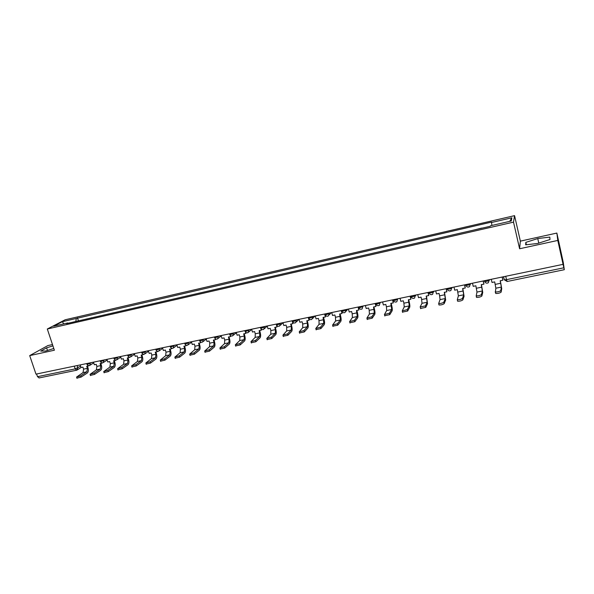 <?xml version="1.0" encoding="UTF-8"?>
<svg xmlns="http://www.w3.org/2000/svg" width="594" height="594" viewBox="0 0 594 594"><rect width="100%" height="100%" fill="white"/><g stroke="black" fill="none" stroke-linecap="round" stroke-linejoin="round"><path stroke-width="0.89" d="M52.495 344.557L47.884 345.574L29.7 355.606L35.982 374.131L563.067 264.345L557.796 240.436L556.86 233.063L520.366 241.134L514.553 215.644L65.147 319.78L47.305 329.002L513.513 222.134L519.601 248.76L557.796 240.436M556.86 233.063L563.283 262.503L564.3 269.706L507.098 281.497L506.504 279.655L563.847 267.79L564.3 269.706M29.7 355.606L54.381 350.222L47.305 329.002M39.197 377.881L37.496 376.678L75.186 368.881L80.606 366.164M36.59 374.005L37.496 376.678M563.847 267.79L563.067 264.345M481.712 228.089L473.834 230.034M463.35 232.447L455.539 234.236M445.233 236.605L437.518 238.38M427.376 240.711L419.758 242.456M409.778 244.75L402.249 246.48M392.434 248.738L384.994 250.445M375.341 252.658L367.99 254.351M358.486 256.534L351.225 258.204M341.877 260.35L334.697 261.999M325.497 264.115L318.399 265.741M309.34 267.82L302.331 269.431M293.414 271.48L286.479 273.077M277.702 275.089L270.849 276.663M262.206 278.653L255.435 280.205M246.926 282.157L240.221 283.702M231.846 285.625L225.215 287.147M216.966 289.04L210.41 290.548M202.287 292.411L195.797 293.904M187.801 295.745L181.385 297.215M173.5 299.027L167.152 300.482M159.385 302.272L153.111 303.712M145.456 305.472L139.248 306.898M131.712 308.628L125.564 310.038M118.132 311.746L112.051 313.142M104.737 314.827L98.715 316.208M91.498 317.864L85.543 319.23M91.097 317.953L91.469 317.753M491.943 225.438L491.483 222.512L511.85 217.805L511.286 220.99L490.473 225.779L490.332 226.247L66.558 323.596L67.768 322.95L53.653 326.203L62.363 321.688L76.284 318.473L75.809 321.465M491.483 222.512L491.624 222.067L76.284 318.473M514.553 215.644L513.513 222.134M520.366 241.134L519.601 248.76M525.66 244.839L537.778 243.436L549.999 239.508L549.806 237.095L537.756 238.558L525.824 242.374L525.66 244.839M52.933 345.879L46.607 347.839L40.741 351.091L45.686 351.017L53.809 348.485M78.43 320.864L77.45 317.857M511.85 217.805L509.689 221.362M63.721 323.886L62.363 321.688M526.366 244.758L525.824 242.374M538.773 243.117L537.756 238.558M47.483 350.46L46.607 347.839M491.283 279.299L492.025 282.454L494.698 281.905L495.864 288.209L495.403 291.966C497.705 292.025 499.495 291.572 500.779 290.607L501.136 292.129C499.858 293.094 498.062 293.547 495.76 293.488L495.21 291.854M502.138 277.042L502.88 280.212L500.185 280.769L501.366 287.088L500.779 290.607M502.88 280.212L502.272 277.012M501.136 292.129L501.722 288.587L500.326 280.739M472.482 283.212L473.232 286.345L475.868 285.796L476.975 292.07L476.202 295.871C478.43 295.931 480.197 295.478 481.496 294.52L481.86 296.027C480.561 296.993 478.794 297.438 476.566 297.379L476.351 297.141M483.174 280.992L483.917 284.132L481.266 284.682L482.395 290.963L481.496 294.52M483.917 284.132L483.338 280.955M481.86 296.027L482.751 292.448L481.437 284.645M453.964 287.073L454.722 290.176L457.313 289.642L458.375 295.871L457.291 299.718C459.452 299.777 461.196 299.324 462.511 298.374L462.875 299.866C461.56 300.824 459.823 301.269 457.655 301.21L457.454 300.965M464.493 284.882L465.251 287.993L462.637 288.536L463.714 294.78L462.511 298.374M465.251 287.993L464.694 284.838M462.875 299.866L464.07 296.257L462.837 288.498M435.721 290.874L436.486 293.948L439.04 293.421L439.634 295.827L440.05 299.614L438.669 303.504C440.763 303.564 442.485 303.111 443.815 302.168L444.186 303.653C442.849 304.603 441.134 305.049 439.033 304.989L438.847 304.729M446.094 288.714L446.859 291.803L444.282 292.337L445.307 298.544L443.815 302.168M446.859 291.803L446.324 288.662M444.186 303.653L445.671 300L444.512 292.285M417.745 294.617L418.518 297.668L421.035 297.149L421.636 299.532L422 303.304L420.144 306.972L425.401 305.903L425.772 307.373L420.515 308.442M427.97 292.486L428.734 295.552L426.202 296.079L427.175 302.249L425.401 305.903M428.734 295.552L428.222 292.434M425.772 307.373L427.539 303.697L426.462 296.02M400.037 298.307L400.816 301.329L403.296 300.816L403.898 303.185L404.21 306.942L402.249 310.914L407.269 309.585L407.64 311.041L402.457 312.095M410.112 296.206L410.885 299.25L408.382 299.762L409.311 305.895L407.269 309.585M410.885 299.25L410.395 296.146M407.64 311.041L409.682 307.336C410.001 306.356 409.838 304.499 409.199 301.767L408.672 299.703M382.588 301.938L383.368 304.945L385.81 304.432L386.427 306.786L386.679 310.521L384.444 314.53L389.397 313.209L389.775 314.657L384.674 315.689M392.515 299.873L393.287 302.888L390.83 303.4L391.713 309.496L389.397 313.209M393.287 302.888L392.827 299.807M389.775 314.657L392.077 310.914C392.448 309.934 392.315 308.093 391.676 305.375L391.149 303.334M365.392 305.524L366.179 308.501L368.584 308.004L369.201 310.328L369.409 314.048L366.906 318.094L371.799 316.788L372.178 318.221L367.144 319.238M375.17 303.482L375.957 306.474L373.529 306.979L374.369 313.038L371.799 316.788M375.957 306.474L375.512 303.415M372.178 318.221L374.74 314.449C375.156 313.469 375.044 311.627 374.406 308.932L373.871 306.905M348.44 309.051L349.227 312.006L351.603 311.516L352.22 313.825L352.383 317.53L349.614 321.614L354.455 320.307L354.833 321.725L349.873 322.728M358.078 307.046L358.865 310.009L356.482 310.506L357.269 316.528L354.455 320.307M358.865 310.009L358.442 306.964M354.833 321.725L357.64 317.931C358.108 316.944 358.026 315.117 357.388 312.444L356.846 310.432M331.727 312.533L332.529 315.466L334.868 314.976L335.491 317.27L335.603 320.96L332.581 325.074L337.362 323.775L337.741 325.185L332.855 326.173M341.231 310.551L342.025 313.498L339.671 313.988L340.421 319.973L337.362 323.775M342.025 313.498L341.817 311.189M337.741 325.185L340.793 321.361C341.305 320.374 341.246 318.555 340.607 315.897L340.065 313.907M315.258 315.963L316.06 318.874L318.369 318.391L318.993 320.671L319.06 324.339L315.785 328.489L320.515 327.19L320.901 328.593L316.082 329.566M324.628 314.011L325.423 316.936L323.099 317.411L323.804 323.366L320.515 327.19M325.423 316.936L325.371 315.132M320.901 328.593L324.183 324.747C324.747 323.752 324.703 321.941 324.064 319.305L323.522 317.33M299.012 319.342L299.822 322.23L302.094 321.762L302.725 324.02L302.747 327.673L299.235 331.853L303.913 330.561L304.299 331.949L299.539 332.93M308.249 317.419L309.058 320.322L306.764 320.797L307.395 323.054L307.432 326.715L303.913 330.561M309.058 320.322L309.118 318.874M304.299 331.949L307.811 328.081C308.412 327.086 308.397 325.282 307.751 322.668L307.209 320.701M280.353 325.274L283.004 322.698L283.813 325.542L286.056 325.081L286.687 327.324L286.672 330.955L282.915 335.172L287.541 333.887L287.934 335.261L283.219 336.241M292.107 320.782L292.916 323.663L290.659 324.131L291.29 326.373L291.283 330.012L287.541 333.887M292.916 323.663L293.065 322.453M287.934 335.261L291.669 331.37C292.315 330.375 292.315 328.579 291.676 325.98L291.127 324.034M267.211 325.972L268.02 328.816L270.233 328.356L270.871 330.576L270.812 334.192L266.825 338.439L271.406 337.162L271.8 338.528L267.137 339.516M276.396 324.814L277.004 326.952L274.777 327.413L275.408 329.64L275.364 333.264L271.406 337.162M277.004 326.952L277.227 325.92M271.8 338.528L275.75 334.615C276.433 333.613 276.455 331.823 275.816 329.247L275.267 327.316M251.633 329.217L252.45 332.039L254.633 331.586L255.272 333.791L255.175 337.392L250.965 341.661L255.494 340.392L255.888 341.743L251.277 342.738M260.803 328.445L261.308 330.205L259.11 330.658L259.749 332.87L259.66 336.471L255.494 340.392M261.308 330.205L261.59 329.306M255.888 341.743L260.046 337.808C260.773 336.813 260.818 335.031 260.179 332.469L259.623 330.554M236.271 332.41L237.095 335.216L239.248 334.771L239.887 336.954L239.753 340.54L235.321 344.839L239.813 343.57L240.206 344.921L235.64 345.916M245.419 331.987L245.827 333.405L243.666 333.85L244.305 336.048L244.179 339.634L239.813 343.57M245.827 333.405L246.161 332.625M240.206 344.921L244.565 340.963C245.329 339.961 245.389 338.186 244.75 335.647L244.193 333.746M221.117 335.573L221.948 338.35L224.072 337.912L224.71 340.08L224.532 343.651L219.891 347.973L224.339 346.71L224.732 348.047L220.211 349.049M230.205 335.365L230.561 336.568L228.423 337.006L229.069 339.181L228.905 342.76L224.339 346.71M230.561 336.568L230.94 335.877M224.732 348.047L229.291 344.075C230.093 343.072 230.175 341.305 229.536 338.788L228.98 336.895M206.17 338.684L207.002 341.439L209.095 341.008L209.741 343.161L209.526 346.718L204.678 351.069L209.081 349.807L209.482 351.136L204.997 352.138M215.191 338.647L215.503 339.679L213.394 340.117L214.04 342.278L213.833 345.834L209.081 349.807M215.503 339.679L215.926 339.07M209.482 351.136L214.226 347.148C215.065 346.139 215.162 344.379 214.523 341.877L213.966 339.998M191.424 341.758L192.256 344.49L194.32 344.067L194.973 346.205L194.721 349.74L189.664 354.113L194.03 352.866L194.431 354.18L189.991 355.182M200.371 341.854L200.646 342.76L198.567 343.191L199.213 345.329L198.975 348.871L194.03 352.866M200.646 342.76L201.106 342.211M194.431 354.18L199.361 350.17C200.237 349.161 200.356 347.416 199.718 344.928L199.153 343.065M176.871 344.787L177.703 347.505L179.744 347.082L180.398 349.205L180.116 352.725L174.859 357.12L179.188 355.873L179.588 357.18L175.193 358.189M185.744 345.003L185.981 345.79L183.932 346.213L184.578 348.344L184.303 351.871L179.188 355.873M185.981 345.79L186.479 345.3M179.588 357.18L184.697 353.163C185.603 352.145 185.744 350.408 185.105 347.943L184.541 346.087M162.511 347.78L163.35 350.475L165.362 350.059L166.016 352.168L165.696 355.672L160.254 360.09L164.545 358.85L164.946 360.142L160.588 361.159M171.302 348.091L171.518 348.782L169.49 349.205L170.144 351.321L169.832 354.826L164.545 358.85M171.518 348.782L172.045 348.329M164.946 360.142L170.233 356.103C171.169 355.093 171.324 353.363 170.686 350.913L170.122 349.072M148.344 350.727L149.183 353.408L151.166 352.999L151.826 355.093L151.47 358.576L145.842 363.016L150.096 361.783L150.497 363.068L146.176 364.085M157.054 351.121L157.239 351.737L155.242 352.153L155.895 354.254L155.554 357.744L150.096 361.783M157.239 351.737L157.796 351.314M150.497 363.068L155.955 359.014C156.92 358.004 157.091 356.281 156.46 353.846L155.888 352.019M134.355 353.638L135.202 356.303L137.162 355.895L137.815 357.974L137.429 361.449L131.616 365.904L135.84 364.671L136.241 365.956L131.957 366.973M142.983 354.106L143.154 354.655L141.179 355.064L141.84 357.15L141.461 360.625L135.84 364.671M136.241 365.956L141.862 361.887C142.864 360.87 143.05 359.155 142.419 356.734L141.847 354.922M143.154 354.655L143.718 354.254M120.552 356.519L121.399 359.155L123.337 358.754L123.99 360.818L123.574 364.278L117.582 368.755L121.77 367.53L122.178 368.8L117.924 369.817M129.098 357.046L129.247 357.529L127.302 357.937L127.962 360.001L127.554 363.469L121.77 367.53M122.178 368.8L127.955 364.716C128.987 363.706 129.188 361.991 128.556 359.593L127.985 357.796M129.247 357.529L129.796 357.157M106.927 359.355L107.774 361.976L109.682 361.583L110.343 363.632L109.897 367.07L103.727 371.569L107.885 370.344L108.294 371.606L104.076 372.631M115.385 359.934L115.526 360.372L113.603 360.773L114.263 362.823L113.825 366.268L107.885 370.344M108.294 371.606L114.226 367.515C115.288 366.498 115.503 364.798 114.872 362.414L114.3 360.625M115.526 360.372L116.06 360.009M93.473 362.154L94.327 364.761L96.213 364.367L96.874 366.409L96.399 369.832L90.058 374.346L94.179 373.129L94.587 374.376L90.407 375.408M101.849 362.786L101.975 363.179L100.082 363.565L100.742 365.607L100.275 369.037L94.179 373.129M94.587 374.376L100.676 370.277C101.767 369.26 101.997 367.567 101.366 365.191L100.787 363.424M101.975 363.179L102.502 362.83M80.197 364.924L81.044 367.508L82.908 367.122L83.568 369.141L83.063 372.557L76.567 377.086L80.658 375.876L81.066 377.116L76.916 378.14M88.484 365.592L86.724 366.335L87.392 368.354L86.895 371.777L80.658 375.876M81.066 377.116L87.296 373.002C88.417 371.985 88.662 370.3 88.031 367.938L87.452 366.179M88.603 365.941L89.13 365.607M86.91 364.144L87.867 364.226L91.662 362.533M90.429 362.793L89.776 365.392C88.506 365.874 87.57 365.51 86.962 364.3L86.717 363.565M100.356 361.338L101.344 361.427L105.116 359.734M103.905 359.986L103.237 362.607C101.968 363.09 101.025 362.719 100.408 361.501L100.171 360.758M113.981 358.494L114.998 358.59L118.741 356.89M117.56 357.143L116.877 359.778C115.6 360.268 114.649 359.897 114.033 358.665L113.796 357.922M127.784 355.62L128.831 355.709L132.544 354.017M131.393 354.262L130.695 356.92C129.41 357.41 128.46 357.039 127.836 355.791L127.599 355.049M141.766 352.702L142.85 352.799L146.525 351.106M145.404 351.336L144.691 354.017C143.406 354.521 142.449 354.135 141.817 352.881L141.587 352.138M155.932 349.747L157.046 349.851L160.699 348.151M159.6 348.381L158.88 351.076C157.581 351.589 156.616 351.203 155.992 349.925L155.754 349.183M170.285 346.748L171.443 346.859L175.059 345.166M173.99 345.381L173.255 348.099C171.948 348.611 170.983 348.225 170.344 346.941L170.114 346.191M184.838 343.711L186.026 343.822L189.605 342.129M188.573 342.344L187.823 345.077C186.509 345.604 185.536 345.211 184.897 343.911L184.667 343.161M199.584 340.637L200.809 340.756L204.358 339.063M203.356 339.271L202.591 342.018C201.269 342.552 200.289 342.159 199.643 340.837L199.413 340.087M214.523 337.518L215.793 337.637L219.305 335.944M218.34 336.152L217.56 338.914C216.231 339.456 215.236 339.063 214.59 337.726L214.367 336.976M229.678 334.355L230.984 334.481L234.459 332.788M233.524 332.982L232.737 335.766C231.393 336.323 230.398 335.922 229.737 334.571L229.514 333.821M245.032 331.148L246.391 331.281L249.822 329.588M248.923 329.781L248.121 332.581C246.77 333.145 245.76 332.744 245.099 331.37L244.877 330.62M260.603 327.895L262.006 328.037L265.399 326.351M264.538 326.529L263.721 329.343C262.355 329.922 261.338 329.514 260.669 328.133L260.454 327.376M276.396 324.599L277.844 324.74L281.192 323.054M280.368 323.233L279.536 326.061C278.163 326.648 277.138 326.247 276.462 324.844L276.247 324.086M292.404 321.257L293.896 321.406L297.208 319.721M296.421 319.884L295.582 322.735C294.193 323.336 293.154 322.928 292.471 321.51L292.263 320.753M308.642 317.872L310.187 318.02L313.446 316.342M312.704 316.491L311.857 319.364C310.447 319.98 309.4 319.565 308.709 318.124L308.501 317.367M325.163 314.634L326.707 314.582L329.922 312.904M329.217 313.053L328.363 315.941C326.938 316.572 325.876 316.157 325.178 314.694L324.97 313.936M341.795 310.966L343.473 311.1L346.636 309.429M345.975 309.563L345.107 312.466C343.666 313.112 342.589 312.696 341.884 311.211L341.936 311.36M358.724 307.447L360.476 307.566L363.587 305.895M362.971 306.021L362.095 308.939C360.64 309.608 359.548 309.184 358.835 307.685L358.627 306.927M375.905 303.868L377.725 303.98L380.784 302.316M380.219 302.435L379.328 305.361C377.858 306.051 376.752 305.628 376.024 304.098L375.831 303.348M393.339 300.245L395.233 300.341L398.24 298.678M397.72 298.789L396.822 301.73C395.329 302.435 394.208 302.019 393.473 300.467L393.28 299.71M411.033 296.562L413.001 296.651L415.607 295.612L415.956 294.988M415.481 295.084L414.582 298.047C413.06 298.775 411.924 298.351 411.174 296.777L410.981 296.027M428.987 292.827L431.036 292.901L433.635 291.862L433.932 291.246M433.501 291.335L432.603 294.305C431.058 295.062 429.908 294.639 429.143 293.035L428.957 292.278M447.215 289.033L449.346 289.092L451.93 288.053L452.175 287.444M451.804 287.526L450.898 290.503C449.331 291.283 448.158 290.867 447.379 289.233L447.193 288.484M465.718 285.187L467.931 285.231L470.507 284.184L470.7 283.583M470.374 283.65L469.475 286.642C467.879 287.459 466.684 287.036 465.889 285.38L465.711 284.623M484.377 280.739L484.682 281.459L486.798 281.311L489.367 280.264L489.501 279.67M489.241 279.722L488.335 282.722C486.716 283.568 485.498 283.152 484.682 281.459L484.504 280.71M77.123 365.562L77.888 367.886L76.619 370.211L75.186 368.881L74.287 366.149M503.452 276.767L504.306 279.804L506.504 279.655L505.717 276.292M465.748 285.306L466.758 286.62M447.252 289.174L448.128 290.377M411.085 296.74L411.679 297.668M393.399 300.438L393.852 301.203M375.972 304.083L376.284 304.655M358.798 307.67L358.976 308.041M507.12 281.43L504.306 279.804L503.593 276.737M500.764 283.241L495.285 284.37M501.366 287.088L495.864 288.209M481.853 287.132L476.455 288.246M482.395 290.963L476.975 292.07M463.231 290.971L457.907 292.062M463.714 294.78L458.375 295.871M444.876 294.75L439.634 295.827M445.307 298.544L440.05 299.614M426.804 298.47L421.636 299.532M427.175 302.249L422 303.304M408.991 302.138L403.898 303.185M409.311 305.895L404.21 306.942M391.439 305.754L386.427 306.786M391.713 309.496L386.679 310.521M374.146 309.311L369.201 310.328M374.369 313.038L369.409 314.048M357.098 312.823L352.22 313.825M357.269 316.528L352.383 317.53M340.288 316.283L335.491 317.27M340.421 319.973L335.603 320.96M323.723 319.691L318.993 320.671M323.804 323.366L319.06 324.339M307.395 323.054L302.725 324.02M307.432 326.715L302.747 327.673M291.29 326.373L286.687 327.324M291.283 330.012L286.672 330.955M275.408 329.64L270.871 330.576M275.364 333.264L270.812 334.192M259.749 332.87L255.272 333.791M259.66 336.471L255.175 337.392M244.305 336.048L239.887 336.954M244.179 339.634L239.753 340.54M229.069 339.181L224.71 340.08M228.905 342.76L224.532 343.651M214.04 342.278L209.741 343.161M213.833 345.834L209.526 346.718M199.213 345.329L194.973 346.205M198.975 348.871L194.721 349.74M184.578 348.344L180.398 349.205M184.303 351.871L180.116 352.725M170.144 351.321L166.016 352.168M169.832 354.826L165.696 355.672M155.895 354.254L151.826 355.093M155.554 357.744L151.47 358.576M141.84 357.15L137.815 357.974M141.461 360.625L137.429 361.449M127.962 360.001L123.99 360.818M127.554 363.469L123.574 364.278M114.263 362.823L110.343 363.632M113.825 366.268L109.897 367.07M100.742 365.607L96.874 366.409M100.275 369.037L96.399 369.832M87.392 368.354L83.568 369.141M86.895 371.777L83.063 372.557M341.684 310.462L341.884 311.211M346.102 311.234L347.757 309.192M329.314 314.842L331.229 312.637M312.763 318.384L314.939 316.03M296.443 321.859L298.871 319.379M264.486 328.631L267.241 326.076M248.849 331.935L251.693 329.403M233.42 335.179L236.353 332.677M218.206 338.38L221.22 335.9M203.2 341.528L206.289 339.07M188.402 344.631L191.558 342.196M173.804 347.69L177.019 345.277M159.392 350.698L162.682 348.314M145.181 353.668L148.522 351.299M131.155 356.6L134.548 354.247M117.315 359.481L120.76 357.157M103.653 362.333L107.143 360.023M90.169 365.139L93.704 362.852M81.059 367.508L77.487 369.787M76.619 370.211L77.109 370.032M76.567 370.225L38.981 377.97M495.403 291.966L495.76 293.488M476.202 295.871L476.566 297.379M457.291 299.718L457.655 301.21M438.669 303.504L439.033 304.989M420.322 307.239L420.693 308.702M402.249 310.914L402.628 312.37M384.444 314.53L384.823 315.978M366.906 318.094L367.285 319.527M349.614 321.614L350 323.032M332.581 325.074L332.967 326.485M315.785 328.489L316.171 329.885M299.235 331.853L299.621 333.241M282.915 335.172L283.308 336.546M266.825 338.439L267.218 339.805M250.965 341.661L251.359 343.02M235.321 344.839L235.714 346.183M219.891 347.973L220.292 349.309M204.678 351.069L205.078 352.391M189.664 354.113L190.065 355.427M174.859 357.12L175.26 358.427M160.254 360.09L160.655 361.39M145.842 363.016L146.243 364.308M131.616 365.904L132.024 367.181M117.582 368.755L117.991 370.025M103.727 371.569L104.136 372.832M90.058 374.346L90.466 375.594M76.567 377.086L76.975 378.326"/></g></svg>

